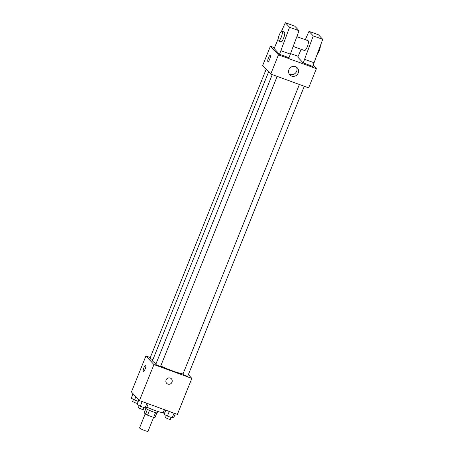 <?xml version="1.0" encoding="UTF-8"?>
<svg xmlns="http://www.w3.org/2000/svg" width="454" height="454" viewBox="0 0 454 454"><rect width="100%" height="100%" fill="white"/><g stroke="black" fill="none" stroke-linecap="round" stroke-linejoin="round"><path stroke-width="0.68" d="M145.206 413.849L139.56 427.895A4.563 0.568 21.9 0 0 139.645 428.088A4.563 0.568 21.9 0 0 144.128 430.335A4.563 0.568 21.9 0 0 148.027 431.3L153.622 417.374A6.197 0.766 21.9 0 0 154.967 417.612L156.857 412.907M155.535 412.629L153.628 417.374L147.55 415.16A6.197 0.766 21.9 0 1 145.49 414.156L144.202 412.777L145.916 408.509M149.462 410.399L147.55 415.16M147.397 409.4L145.49 414.156M158.077 411.54L157.561 412.822A6.521 0.806 -158.1 0 1 152.771 411.738A6.521 0.806 -158.1 0 1 145.467 407.959L145.479 407.925M146.886 407.125A11.736 1.453 21.9 0 0 163.366 412.368L164.444 409.684M188.353 374.624L191.866 378.386L177.389 414.406L139.469 400.581L131.433 391.972L145.91 355.959L150.291 357.553M191.866 378.386L153.946 364.568L139.469 400.581M166.085 380.004A3.257 3.127 -43 0 1 171.43 378.857A3.257 3.127 -43 0 1 171.181 383.369A3.257 3.127 -43 0 1 166.085 380.004M268.632 71.794L152.533 360.595A17.627 2.179 21.9 0 0 152.867 361.333A17.627 2.179 21.9 0 0 156.091 363.586M160.744 365.992A17.627 2.179 21.9 0 0 183.013 373.937M153.946 364.568L145.91 355.959M299.368 84.484L182.9 374.221A2.61 0.323 21.9 0 0 182.945 374.329A2.61 0.323 21.9 0 0 185.51 375.611A2.61 0.323 21.9 0 0 187.735 376.162L304.271 86.271M272.258 74.604L155.784 364.335A2.61 0.323 21.9 0 0 155.836 364.449A2.61 0.323 21.9 0 0 158.401 365.731A2.61 0.323 21.9 0 0 160.625 366.282L277.161 76.391M152.902 359.67A2.61 0.323 -158.1 0 1 150.041 358.178L266.209 69.201M145.768 365.249A3.257 0.829 110 0 1 145.263 368.733A3.257 0.829 110 0 1 143.447 371.315A3.257 0.829 110 0 1 143.782 367.967A3.257 0.829 110 0 1 145.677 365.186A3.257 0.829 110 0 1 145.768 365.249M143.447 371.315A3.257 0.829 110 0 1 143.787 367.967A3.257 0.829 110 0 1 145.677 365.186M171.43 378.857A3.257 3.127 -43 0 1 171.181 383.369A3.257 3.127 -43 0 1 166.663 383.307M313.158 65.211L316.376 68.662L308.652 87.866L270.737 74.047L262.696 65.438L270.419 46.229L274.437 47.693M288.897 69.655A5.13 4.92 -43 0 1 297.302 67.856A5.13 4.92 -43 0 1 296.91 74.95A5.13 4.92 -43 0 1 288.897 69.655M316.376 68.662L278.455 54.843L270.737 74.047M289.119 73.906A5.13 4.92 137 0 0 296.405 67.107M290.639 53.595L298.136 56.33M269.699 59.196A3.257 0.829 110 0 1 267.956 61.585A3.257 0.829 110 0 1 268.291 58.243A3.257 0.829 110 0 1 270.187 55.462A3.257 0.829 110 0 1 269.699 59.196M278.455 54.843L270.419 46.229M270.187 55.462A3.257 0.829 -70 0 0 268.297 58.243A3.257 0.829 -70 0 0 267.956 61.585M281.491 31.36L285.288 22.7L294.771 26.156L299.038 30.73L288.988 57.749L279.511 54.293L274.108 48.504L278.109 39.078M303.21 62.93L313.26 35.911L308.987 31.337L318.47 34.793L322.737 39.367L312.687 66.386L303.21 62.93L297.807 57.142L301.115 49.293M293.267 46.433L304.515 50.53A5.215 1.322 -70 0 0 307.54 46.081A5.215 1.322 -70 0 0 308.084 40.729L296.865 36.643M308.987 31.337L305.315 39.719M282.013 31.23L284.386 32.092A5.215 1.322 110 0 1 283.602 38.068A5.215 1.322 110 0 1 280.81 41.893L278.444 41.03A5.215 1.322 110 0 1 278.983 35.673A5.215 1.322 110 0 1 282.013 31.23A5.215 1.322 110 0 1 281.236 37.205A5.215 1.322 110 0 1 278.444 41.03M285.288 22.7L289.561 27.274L279.511 54.293M317.198 54.446A5.215 1.322 -70 0 0 319.151 51.024A5.215 1.322 -70 0 0 320.32 45.956M314.134 62.783L304.657 59.326M322.737 39.367L313.26 35.911M299.038 30.73L289.561 27.274M290.435 54.145L280.958 50.689M138.215 401.381L134.537 400.036L131.263 398.226L133.067 393.726M135.865 396.722L134.537 400.036M133.453 399.441L132.664 401.398A2.61 0.323 21.9 0 0 132.716 401.506A2.61 0.323 21.9 0 0 134.991 402.681A2.61 0.323 21.9 0 0 137.409 403.385M165.324 411.262L164.007 410.779M161.959 412.504A2.61 0.323 21.9 0 0 164.518 413.265M148.231 403.776L146.585 407.874L145.07 407.942L140.28 406.194L137.006 404.383L138.816 399.883M146.937 403.305L145.07 407.942M142.147 401.557L140.28 406.194M139.202 405.598L138.413 407.556A2.61 0.323 21.9 0 0 138.464 407.664A2.61 0.323 21.9 0 0 141.024 408.952A2.61 0.323 21.9 0 0 143.254 409.502L144.031 407.561M175.346 413.656L173.7 417.754L172.185 417.822L167.395 416.08L164.121 414.264L165.767 410.166M174.047 413.185L172.185 417.822M169.257 411.438L167.395 416.08M166.312 415.478L165.523 417.436A2.61 0.323 21.9 0 0 165.574 417.544A2.61 0.323 21.9 0 0 168.139 418.832A2.61 0.323 21.9 0 0 170.363 419.382L171.141 417.442"/></g></svg>
